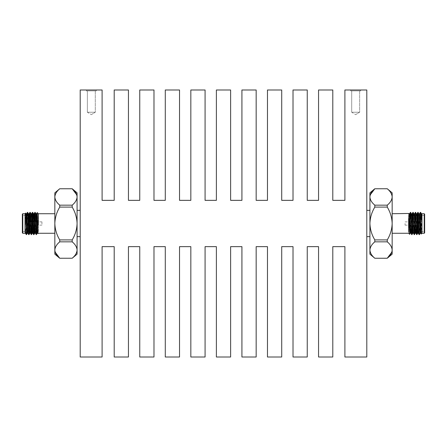 <?xml version="1.0" encoding="UTF-8"?>
<svg xmlns="http://www.w3.org/2000/svg" width="447" height="447" viewBox="0 0 447 447"><rect width="100%" height="100%" fill="white"/><g stroke="black" fill="none" stroke-linecap="round" stroke-linejoin="round"><path stroke-width="0.34" stroke-dasharray="2.23 1.68" d="M59.742 258.254L72.185 258.237C75.236 255.718 76.873 252.985 77.085 250.035C76.878 247.096 75.241 244.364 72.185 241.833L59.742 241.833C56.685 244.347 55.054 247.085 54.836 250.035L55.199 252.197M72.185 188.746L59.742 188.763C56.685 191.282 55.054 194.015 54.836 196.965C55.048 199.904 56.68 202.636 59.742 205.167L72.185 205.167C75.236 202.653 76.873 199.915 77.085 196.965L76.728 194.803M72.185 239.905C75.241 234.848 76.878 229.378 77.085 223.5C76.873 217.611 75.236 212.141 72.185 207.095L59.742 207.095C56.685 212.152 55.048 217.622 54.836 223.5C55.054 229.389 56.685 234.859 59.742 239.905L72.185 239.905L72.185 241.833M72.185 205.167L72.185 207.095M59.742 207.095L59.742 205.167M59.742 241.833L59.742 239.905M54.836 192.858L54.836 254.142M54.836 223.5L54.836 213.722L54.836 223.5M77.085 192.858L77.085 254.142M77.085 223.5L77.085 210.358L77.085 223.5M38.369 213.722L38.369 233.278M344.9 200.357L332.797 200.357L332.797 89.992L318.555 89.992L318.555 200.357L307.251 200.357L307.251 89.992L293.014 89.992L293.014 200.357L281.711 200.357L281.711 89.992L267.468 89.992L267.468 200.357L256.165 200.357L256.165 89.992L241.922 89.992L241.922 200.357L230.618 200.357L230.618 89.992L216.382 89.992L216.382 200.357L205.078 200.357L205.078 89.992L190.835 89.992L190.835 200.357L179.532 200.357L179.532 89.992L165.289 89.992L165.289 200.357L153.986 200.357L153.986 89.992L139.749 89.992L139.749 200.357L128.445 200.357L128.445 89.992L114.203 89.992L114.203 200.357L102.1 200.357L102.1 89.992L80.203 89.992L80.203 357.008L102.1 357.008L102.1 246.643L114.203 246.643L114.203 357.008L128.445 357.008L128.445 246.643L139.749 246.643L139.749 357.008L153.986 357.008L153.986 246.643L165.289 246.643L165.289 357.008L179.532 357.008L179.532 246.643L190.835 246.643L190.835 357.008L205.078 357.008L205.078 246.643L216.382 246.643L216.382 357.008L230.618 357.008L230.618 246.643L241.922 246.643L241.922 357.008L256.165 357.008L256.165 246.643L267.468 246.643L267.468 357.008L281.711 357.008L281.711 246.643L293.014 246.643L293.014 357.008L307.251 357.008L307.251 246.643L318.555 246.643L318.555 357.008L332.797 357.008L332.797 246.643L344.9 246.643L344.9 357.008L366.797 357.008L366.797 89.992L344.9 89.992L344.9 200.357M86.344 89.992L96.312 89.992L86.344 89.992L96.312 89.992L86.344 89.992L86.344 90.881L96.312 90.881L86.344 90.881L96.312 90.881L86.344 90.881L86.344 89.992M80.203 223.5L80.203 210.358L80.203 223.5M366.797 223.5L366.797 236.642L366.797 223.5M350.688 89.992L360.656 89.992L350.688 89.992L360.656 89.992L350.688 89.992L350.688 90.881L360.656 90.881L350.688 90.881L360.656 90.881L350.688 90.881L350.688 89.992M87.366 112.242L95.289 112.242L87.366 112.242L87.366 90.881L95.289 90.881L87.366 90.881L95.289 90.881L87.366 90.881L87.366 112.242L95.289 112.242L87.366 112.242L91.328 114.622L87.366 112.242M351.711 112.242L359.634 112.242L351.711 112.242L351.711 90.881L359.634 90.881L351.711 90.881L359.634 90.881L351.711 90.881L351.711 112.242L359.634 112.242L351.711 112.242L355.672 114.622L351.711 112.242M374.815 239.905L374.815 241.833L387.258 241.833L387.258 239.905L374.815 239.905C371.759 234.848 370.122 229.378 369.915 223.5L369.915 236.642L369.915 223.5C370.127 217.611 371.764 212.141 374.815 207.095L387.258 207.095C390.315 212.152 391.952 217.622 392.164 223.5L392.164 254.142M408.631 233.278L408.631 213.722M392.164 192.858L392.164 223.5C391.946 229.389 390.315 234.859 387.258 239.905M374.815 188.746L387.258 188.763C390.315 191.282 391.946 194.015 392.164 196.965C391.952 199.904 390.32 202.636 387.258 205.167L374.815 205.167L374.815 207.095M387.258 207.095L387.258 205.167M387.258 258.254L374.815 258.254M387.258 241.833C390.315 244.347 391.946 247.085 392.164 250.035L391.801 252.197M374.815 205.167C371.764 202.653 370.127 199.915 369.915 196.965L370.272 194.803M374.815 258.237C371.764 255.718 370.127 252.985 369.915 250.035C370.122 247.096 371.759 244.364 374.815 241.833M369.915 192.858L369.915 254.142M30.491 221.935L29.334 221.852L29.334 224.964L34.408 224.964L34.408 225.478L34.408 225.064L29.334 225.148L29.072 221.623L30.48 221.623M33.268 222.036L34.408 222.036L34.408 221.522L34.408 221.935L33.262 221.935M30.625 225.478L29.072 225.478L29.334 225.064M29.072 225.478L29.072 221.623M29.072 221.79L29.072 225.316M37.498 230.462L38.369 213.811C37.889 214.582 37.442 217.862 37.028 223.656L37.028 221.852M37.028 215.834L37.028 219.656M38.012 233.641L38.369 224.824L37.917 232.904M26.367 234.625L26.367 233.893L26.021 234.278M25.68 213.063L25.021 233.278L25.44 233.278L25.803 229.451L26.68 213.722M25.021 228.16L25.021 214.085L25.026 231.971L25.848 215.152M26.826 231.512L27.608 213.191M29.541 225.478L29.686 221.522M31.871 229.238L32.162 221.477M34.341 229.238L34.631 221.477M36.816 229.238L37.028 223.656M26.373 233.809L27.155 215.488M29.027 215.935L29.027 230.959M29.239 225.528L29.524 217.745M31.709 225.528L31.994 217.745M34.184 225.528L34.469 217.745M36.671 225.148L36.794 221.852M22.35 226.568L22.35 215.488L22.35 231.512L28.39 231.512M22.35 214.163L22.35 232.837M27.295 233.278L28.295 215.488M30.083 230.462L30.474 221.472M30.631 217.762L31.033 213.744M32.268 233.256L32.949 221.472M35.028 230.462L35.419 221.472M35.576 217.762L35.978 213.744M27.887 233.261L28.893 215.8M30.362 233.261L30.759 229.255M30.927 225.523L31.318 216.538M32.832 233.261L33.229 229.255M33.396 225.523L34.073 213.739M35.307 233.261L35.704 229.255M35.866 225.523L36.565 213.722M28.58 231.512L28.58 215.488L28.066 215.488M29.027 224.299L29.027 221.41L29.027 224.299M30.48 221.522L29.072 221.41L29.072 225.377L30.619 225.377M30.921 225.377L33.089 225.377M33.391 225.377L34.408 225.377M34.408 225.478L33.396 225.478M33.095 225.478L30.921 225.478M30.782 221.623L32.955 221.623M33.251 221.623L34.408 221.623M34.408 221.522L33.251 221.522M32.162 221.522L30.776 221.522M29.072 221.522L29.334 221.935M29.334 224.964L29.072 225.377M29.072 225.21L29.072 221.684M32.966 221.935L30.793 221.935M29.334 222.036L30.497 222.036M30.798 222.036L32.966 222.036M41.929 224.131L41.929 221.852L41.929 224.131M412.592 221.857L412.592 221.41L412.592 221.857L413.469 221.857L411.296 221.852M412.592 225.143L412.592 225.59L412.592 225.143L413.581 225.143L411.408 225.148M417.928 221.41L417.928 225.59L416.369 225.59L417.928 225.59L417.928 221.41L417.928 225.59L417.928 221.41L416.224 221.41L417.928 221.41M409.346 216.65L408.631 231.948L409.972 219.091L409.921 229.518M408.888 213.459L408.631 218.566L409.066 213.744M421.219 234.038L421.979 213.722M421.979 222.489L421.812 215.029L421.018 231.512M420.297 212.398L419.236 233.859M417.302 221.41L417.163 225.59M415.352 212.398L414.972 217.795M414.833 221.41L414.687 225.59M412.503 217.795L412.212 225.685M420.476 213.141L419.415 234.602M417.61 221.315L417.319 229.205M415.134 221.315L414.85 229.205M412.665 221.315L412.374 229.205M410.586 213.141L409.972 227.495M421.04 231.512L424.65 231.512L424.65 215.488L418.448 215.488M424.65 232.837L424.65 214.163M419.515 213.744L418.548 231.512M417.073 213.722L416.369 225.685M414.57 213.744L413.9 225.685M413.738 229.205L413.335 233.256M411.821 216.65L411.424 225.685M421.432 213.744L420.163 233.278M418.956 213.744L417.973 230.803M416.487 213.744L416.084 217.795M415.922 221.315L415.531 230.35M414.011 213.744L413.615 217.795M413.453 221.315L413.056 230.35M411.542 213.744L411.139 217.795M410.977 221.315L410.273 233.278M418.42 215.488L418.42 223.5M417.973 223.5L417.973 229.881M417.973 231.065L418.163 215.745M415.928 221.41L413.754 221.41M413.453 221.41L412.592 221.41M416.068 225.59L413.894 225.59M413.592 225.59L412.592 225.59M417.928 221.589L417.928 225.411L417.666 221.857L416.241 221.857L417.928 221.589M415.945 221.857L413.771 221.857L415.945 221.857M413.877 225.143L416.051 225.143L413.877 225.143M416.353 225.143L417.666 225.143L416.353 225.143M405.071 223.5L405.071 225.148L405.071 223.5M22.797 233.278L22.797 213.722M424.203 213.722L424.203 233.278M91.328 114.622L95.289 112.242L95.289 90.881L95.289 112.242L91.328 114.622M96.312 90.881L96.312 89.992L96.312 90.881M355.672 114.622L359.634 112.242L359.634 90.881L359.634 112.242L355.672 114.622M360.656 90.881L360.656 89.992L360.656 90.881M30.608 225.148L29.072 225.411M26.926 215.488L26.306 215.488M25.865 215.488L22.35 215.488M29.027 231.065L28.686 231.406M41.929 221.852L35.732 221.852M35.436 221.852L29.072 221.589M41.929 225.148L35.855 225.148M35.553 225.148L33.385 225.148M33.084 225.148L30.91 225.148M418.046 231.138L418.789 231.512M419.09 231.512L420.543 231.512M416.369 225.59L417.973 225.59M416.224 221.41L417.973 221.41M405.071 225.148L411.106 225.148M405.071 221.852L411 221.852"/><path stroke-width="0.67" d="M55.199 252.197L59.742 258.237C56.685 255.718 55.054 252.985 54.836 250.035C55.048 247.096 56.68 244.364 59.742 241.833L72.185 241.833C75.236 244.347 76.873 247.085 77.085 250.035C76.878 252.974 75.241 255.706 72.185 258.237L59.742 258.254L72.185 258.237M72.185 207.095C75.241 212.152 76.878 217.622 77.085 223.5C76.873 229.389 75.236 234.859 72.185 239.905L59.742 239.905C56.685 234.848 55.048 229.378 54.836 223.5C55.054 217.611 56.685 212.141 59.742 207.095L72.185 207.095L72.185 205.167L59.742 205.167C56.685 202.653 55.054 199.915 54.836 196.965C55.048 194.026 56.68 191.294 59.742 188.763L72.185 188.763C75.236 191.282 76.873 194.015 77.085 196.965C76.878 199.904 75.241 202.636 72.185 205.167M76.728 194.803L72.185 188.746L59.742 188.763M59.742 205.167L59.742 207.095M72.185 241.833L72.185 239.905M59.742 239.905L59.742 241.833M59.742 258.254L54.836 254.142L54.836 192.858L59.742 188.746M72.185 258.254L77.085 254.142L77.085 192.858L72.185 188.746M38.369 224.824L38.369 213.811M344.9 200.357L332.797 200.357L332.797 89.992L318.555 89.992L318.555 200.357L307.251 200.357L307.251 89.992L293.014 89.992L293.014 200.357L281.711 200.357L281.711 89.992L267.468 89.992L267.468 200.357L256.165 200.357L256.165 89.992L241.922 89.992L241.922 200.357L230.618 200.357L230.618 89.992L216.382 89.992L216.382 200.357L205.078 200.357L205.078 89.992L190.835 89.992L190.835 200.357L179.532 200.357L179.532 89.992L165.289 89.992L165.289 200.357L153.986 200.357L153.986 89.992L139.749 89.992L139.749 200.357L128.445 200.357L128.445 89.992L114.203 89.992L114.203 200.357L102.1 200.357L102.1 89.992L80.203 89.992L80.203 357.008L102.1 357.008L102.1 246.643L114.203 246.643L114.203 357.008L128.445 357.008L128.445 246.643L139.749 246.643L139.749 357.008L153.986 357.008L153.986 246.643L165.289 246.643L165.289 357.008L179.532 357.008L179.532 246.643L190.835 246.643L190.835 357.008L205.078 357.008L205.078 246.643L216.382 246.643L216.382 357.008L230.618 357.008L230.618 246.643L241.922 246.643L241.922 357.008L256.165 357.008L256.165 246.643L267.468 246.643L267.468 357.008L281.711 357.008L281.711 246.643L293.014 246.643L293.014 357.008L307.251 357.008L307.251 246.643L318.555 246.643L318.555 357.008L332.797 357.008L332.797 246.643L344.9 246.643L344.9 357.008L366.797 357.008L366.797 89.992L344.9 89.992L344.9 200.357M408.631 218.566L408.631 231.948M391.801 252.197L387.258 258.237L392.164 254.142L392.164 192.858L387.258 188.746L374.815 188.763L387.258 188.746M387.258 239.905L387.258 241.833L374.815 241.833L374.815 239.905L387.258 239.905C390.315 234.848 391.952 229.378 392.164 223.5C391.946 217.611 390.315 212.141 387.258 207.095L374.815 207.095L374.815 205.167L387.258 205.167C390.315 202.653 391.946 199.915 392.164 196.965C391.952 194.026 390.32 191.294 387.258 188.763M387.258 205.167L387.258 207.095M374.815 241.833C371.764 244.347 370.127 247.085 369.915 250.035L369.915 254.142L374.815 258.254L387.258 258.237C390.315 255.718 391.946 252.985 392.164 250.035C391.952 247.096 390.32 244.364 387.258 241.833M370.272 194.803L374.815 188.763C371.764 191.282 370.127 194.015 369.915 196.965C370.122 199.904 371.759 202.636 374.815 205.167M374.815 207.095C371.759 212.152 370.122 217.622 369.915 223.5C370.127 229.389 371.764 234.859 374.815 239.905M374.815 188.746L369.915 192.858L369.915 250.035C370.122 252.974 371.759 255.706 374.815 258.237M37.028 219.656L37.028 221.852M36.794 221.852L37.23 212.576L37.995 233.636L38.375 233.278M26.367 233.714L26.367 234.625L25.395 233.194L25.021 228.16L25.021 213.722L25.697 213.068L26.367 233.714L26.541 234.608L26.826 231.512M25.021 232.133L25.021 228.16C25.501 233.222 25.954 235.133 26.367 233.893L26.373 233.809M27.608 213.191L27.781 212.392L28.116 216.728L28.943 234.53L29.541 225.478M29.686 221.522L30.251 212.392L31.413 234.53L31.871 229.238M32.162 221.477L32.72 212.392L33.888 234.53L34.341 229.238M34.631 221.477L35.196 212.392L36.358 234.53L36.816 229.238M27.155 215.488L27.457 212.375L27.82 216.728L28.692 234.625L29.021 231.071L28.792 215.705M29.027 230.959L29.239 225.528M29.524 217.745L29.927 212.375L31.117 234.53L31.709 225.528M31.994 217.745L32.402 212.375L33.586 234.53L34.184 225.528M34.469 217.745L34.872 212.375L36.084 234.608L36.671 225.148M22.35 231.512L22.35 226.568M22.35 227.076L22.35 214.163L22.797 213.722L22.797 233.278L22.35 232.837L22.35 227.076M25.848 215.152L26.088 213.744L26.423 217.549L27.25 233.194L27.915 233.278M28.295 215.488L28.485 213.806L29.15 213.722L30.34 233.194L31.463 234.625M27.457 212.375L28.558 213.744L29.72 233.194L30.385 233.278M29.016 234.608L29.793 233.256L30.083 230.462M30.474 221.472L30.631 217.762M30.251 212.392L31.033 213.744L32.19 233.194L32.86 233.278M32.949 221.472L33.43 213.806L34.095 213.722L35.285 233.194L36.408 234.625M32.72 212.392L33.503 213.744L34.665 233.194L35.028 230.462M35.419 221.472L35.576 217.762M35.196 212.392L35.978 213.744L37.135 233.194L37.498 230.462M26.06 213.722L26.68 213.722L27.043 217.549L27.865 233.194L28.669 234.608M28.893 215.8L29.15 213.722M30.759 229.255L30.927 225.523M31.318 216.538L31.575 213.806L32.38 212.392M31.005 213.722L31.62 213.722L31.988 217.549L32.81 233.194L33.614 234.608M33.229 229.255L33.396 225.523M35.704 229.255L35.866 225.523M35.95 213.722L36.565 213.722L37.995 233.636M37.185 233.278L37.805 233.278L37.917 232.904M28.58 215.488L28.39 231.512M30.619 225.377L30.921 225.377M33.089 225.377L33.391 225.377M33.396 225.478L33.095 225.478M30.921 225.478L30.625 225.478M30.48 221.623L30.782 221.623M32.955 221.623L33.251 221.623M33.251 221.522L32.162 221.522M30.776 221.522L30.48 221.522M33.262 221.935L32.966 221.935M30.793 221.935L30.491 221.935M30.497 222.036L30.798 222.036M32.966 222.036L33.268 222.036M409.921 229.518L409.67 234.323L408.904 213.465L392.164 213.722M421.979 213.767L421.979 233.278L421.219 234.038L420.476 213.141M421.979 222.489L420.633 212.381L421.432 213.744L421.605 215.029L421.979 222.489M420.633 215.756L420.325 212.375L419.515 213.744M419.236 233.859L419.062 234.602L418.884 233.133L417.85 212.375L417.302 221.41M417.163 225.59L416.587 234.602L415.587 213.867L415.38 212.375L414.57 213.744M414.972 217.795L414.833 221.41M414.687 225.59L414.118 234.602L413.112 213.867L412.883 212.398L412.503 217.795M412.212 225.685L411.642 234.602L410.642 213.867L410.407 212.398L409.972 219.091M420.197 233.256L419.387 234.625L419.18 233.133L418.18 212.398L417.61 221.315M417.319 229.205L416.939 234.602L416.71 233.133L415.704 212.398L415.134 221.315M414.85 229.205L414.47 234.602L414.235 233.133L413.235 212.398L412.665 221.315M412.374 229.205L411.994 234.602L411.765 233.133L410.938 213.867L410.759 212.398L410.586 213.141M424.65 215.488L424.65 231.512M424.65 223.5L424.65 232.837L424.203 233.278L424.203 213.722L424.65 214.163L424.65 223.5M421.018 231.512L420.783 233.278L420.577 231.971L419.75 215.029L419.549 213.722L418.928 213.722M418.548 231.512L418.308 233.278L418.101 231.971L417.28 215.029L417.073 213.722L416.459 213.722M416.369 225.685L416.045 231.971L415.839 233.278L415.218 233.278L414.19 215.029L413.235 212.398M416.587 234.602L415.632 231.971L414.81 215.029L414.604 213.722L413.983 213.722M413.9 225.685L413.738 229.205M414.118 234.602L413.162 231.971L412.335 215.029L412.128 213.722L411.514 213.722M412.883 212.398L412.1 213.744L411.821 216.65M411.424 225.685L411.1 231.971L410.894 233.278L410.273 233.278L408.904 213.465M411.642 234.602L410.687 231.971L409.865 215.029L409.625 213.744L409.346 216.65M420.783 233.278L420.163 233.278L419.957 231.971L419.135 215.029L418.18 212.398M417.973 230.803L417.721 233.256L417.487 231.971L416.66 215.029L415.704 212.398M416.084 217.795L415.922 221.315M415.531 230.35L415.218 233.278M413.615 217.795L413.453 221.315M413.056 230.35L412.777 233.256L411.994 234.602M413.363 233.278L412.749 233.278L412.542 231.971L411.715 215.029L410.759 212.398M411.139 217.795L410.977 221.315M418.42 223.5L418.448 215.488M417.973 229.881L418.046 231.138M417.973 215.935L417.973 223.5M416.224 221.41L415.928 221.41M413.754 221.41L413.453 221.41M416.369 225.59L416.068 225.59M413.894 225.59L413.598 225.59M416.241 221.857L415.945 221.857L416.241 221.857M413.771 221.857L413.469 221.857L413.771 221.857M413.581 225.143L413.877 225.143L413.581 225.143M416.051 225.143L416.353 225.143L416.051 225.143M54.836 213.722L38.369 213.722L37.23 212.576M54.836 233.278L38.369 233.278M77.085 236.642L80.203 236.642M77.085 210.358L80.203 210.358M369.915 210.358L366.797 210.358M369.915 236.642L366.797 236.642M410.307 233.256L409.687 234.317L408.631 233.278L392.164 233.278M374.815 258.254L387.258 258.254M35.173 212.375L34.872 212.375M32.698 212.375L32.402 212.375M30.228 212.375L29.927 212.375M33.938 234.625L33.637 234.625M28.994 234.625L28.692 234.625M25.021 213.722L22.797 213.722M25.44 233.278L22.797 233.278M34.715 233.278L35.33 233.278M26.088 213.744L25.697 213.068M27.323 233.256L26.541 234.608M32.268 233.256L31.486 234.608M34.737 233.256L33.961 234.608M37.213 233.256L36.431 234.608M27.435 212.392L26.652 213.739M29.904 212.392L29.128 213.739M34.849 212.392L34.073 213.739M36.542 213.739L37.213 212.582M28.066 215.488L26.926 215.488M26.306 215.488L25.865 215.488M35.732 221.852L35.436 221.852M35.855 225.148L35.553 225.148M33.385 225.148L33.084 225.148M30.91 225.148L30.608 225.148M411.67 234.625L411.972 234.625M414.14 234.625L414.442 234.625M416.615 234.625L416.917 234.625M419.085 234.625L419.387 234.625M410.435 212.375L410.732 212.375M412.905 212.375L413.207 212.375M415.38 212.375L415.676 212.375M417.85 212.375L418.152 212.375M420.325 212.375L420.621 212.375M421.979 233.278L424.203 233.278M421.398 213.722L424.203 213.722M418.308 233.278L417.694 233.278M409.659 213.722L409.039 213.722M420.75 233.256L421.203 234.032M418.28 233.256L419.062 234.602M417.045 213.744L417.822 212.398M409.625 213.744L410.407 212.398M416.939 234.602L417.721 233.256M414.47 234.602L415.252 233.256M418.789 231.512L419.09 231.512M420.543 231.512L421.04 231.512M411.106 225.148L411.408 225.148M411 221.852L411.296 221.852"/></g></svg>
